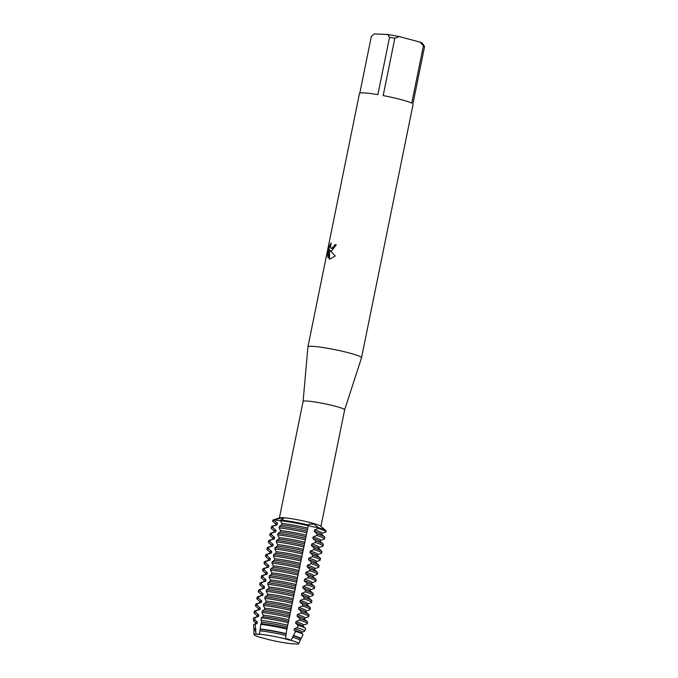 <?xml version="1.0" encoding="UTF-8"?>
<svg xmlns="http://www.w3.org/2000/svg" width="678" height="678" viewBox="0 0 678 678"><rect width="100%" height="100%" fill="white"/><g stroke="black" fill="none" stroke-linecap="round" stroke-linejoin="round"><path stroke-width="1.02" d="M293.26 643.914L293.252 643.939A6.17 0.593 11.5 0 1 293.252 643.922A6.17 0.593 11.5 0 1 296.786 644.1A22.806 2.187 -168.5 0 0 298.295 643.058A22.806 2.187 -168.5 0 0 291.04 640.346A6.17 0.593 11.5 0 1 285.489 638.879A22.806 2.187 -168.5 0 0 259.505 634.218L259.505 634.218A6.17 0.593 11.5 0 1 259.505 634.235A6.17 0.593 11.5 0 1 255.97 634.057A22.806 2.187 -168.5 0 0 254.657 634.176A22.806 2.187 -168.5 0 0 261.725 637.812A6.17 0.593 11.5 0 1 267.268 639.278A22.806 2.187 -168.5 0 0 293.252 643.939L293.26 643.914M261.725 637.812A22.806 2.187 -168.5 0 1 254.03 634.583A22.806 2.187 -168.5 0 1 254.657 634.176A22.806 2.187 -168.5 0 1 255.97 634.057L259.521 634.159L255.97 634.057L255.199 624.133L257.081 623.582L257.386 622.073L255.03 620.15L254.945 617.607L258.521 616.522L258.827 615.022L255.547 612.234L255.852 610.725L259.954 609.471L260.259 607.963L256.979 605.174L257.293 603.674L261.386 602.411L261.7 600.903L258.42 598.123L258.725 596.615L262.827 595.36L263.132 593.852L259.852 591.063L260.157 589.555L264.259 588.301L264.564 586.792L261.293 584.012L261.598 582.504L265.7 581.241L266.005 579.741L262.725 576.953L263.03 575.444L267.132 574.19L267.437 572.681L264.157 569.901L264.462 568.393L268.564 567.13L268.869 565.63L265.598 562.842L265.903 561.333L270.005 560.079L270.31 558.57L267.03 555.782L267.335 554.282L271.437 553.019L271.742 551.511L268.463 548.731L268.776 547.222L272.87 545.968L273.183 544.459L269.903 541.671L270.208 540.163L274.31 538.908L274.615 537.4L271.336 534.62L271.641 533.111L275.743 531.849L276.048 530.349L272.776 527.56L273.081 526.052L277.183 524.797L277.488 523.289L274.209 520.501L274.361 519.755A27.179 2.602 -168.5 0 0 273.276 519.933A27.179 2.602 -168.5 0 0 273.031 520.721M320.94 526.391L344.644 409.876A21.196 2.034 -168.5 0 0 344.644 409.876A21.196 2.034 -168.5 0 0 329.881 404.876A21.196 2.034 -168.5 0 0 306.354 401.012A21.196 2.034 -168.5 0 0 303.1 401.427A21.196 2.034 -168.5 0 0 303.1 401.452M325.711 531.433A27.179 2.602 -168.5 0 0 325.796 530.62L320.677 526.162A21.196 2.034 -168.5 0 0 304.456 521.179A21.196 2.034 -168.5 0 0 282.616 517.687A21.196 2.034 -168.5 0 0 279.717 517.831L273.276 519.933M344.636 409.893L361.518 357.781A27.349 2.619 -168.5 0 0 361.527 357.747A27.349 2.619 -168.5 0 0 342.483 351.297A27.349 2.619 -168.5 0 0 312.126 346.305A27.349 2.619 -168.5 0 0 307.922 346.848A27.349 2.619 -168.5 0 0 307.922 346.873L303.1 401.435L279.395 517.941M336.28 244.885L331.525 250.936L330.101 250.529L335.254 255.979L329.864 259.106L329.101 258.911L329.55 249.953L327.991 257.632L327.644 255.191L329.567 245.724L331.144 242.91L330.542 247.326L330.923 248.156L332.042 248.394L333.966 246.453L334.576 244.733A27.349 2.619 11.5 0 1 336.28 244.885A27.281 2.619 -168.5 0 0 334.635 244.75L334.025 246.47L331.373 248.436M359.806 93.115L371.332 36.451L374.392 33.9L387.579 34.493L389.545 37.273L377.875 94.632A27.349 2.619 -168.5 0 0 363.688 92.869A27.349 2.619 -168.5 0 0 359.484 93.411L307.922 346.848M275.726 523.958L272.946 521.535A27.179 2.602 11.5 0 1 272.658 521.035L272.819 520.28A27.179 2.602 -168.5 0 1 274.361 519.755L281.616 518.051L283.582 518.602L280.734 520.034L280.658 520.899A6.17 0.593 11.5 0 1 274.488 519.78L274.488 519.78A6.17 0.593 -168.5 0 0 280.658 520.899L281.912 523.492L281.607 524.992L279.455 526.34L279.15 527.848L280.472 530.543L280.167 532.052L278.014 533.4L277.709 534.9L279.039 537.603L278.734 539.103L276.582 540.451L276.277 541.959L277.607 544.654L277.302 546.163L275.149 547.51L274.836 549.019L276.166 551.714L275.861 553.223L273.709 554.562L273.404 556.07L274.734 558.765L274.429 560.274L272.276 561.621L271.971 563.13L273.293 565.825M331.076 243.063L329.627 245.741L327.635 255.199M330.788 250.928L330.101 250.529M327.694 255.208L328.008 257.538M329.55 249.953L329.483 259.038M301.905 556.333L308.465 524.899L309.092 524.145L314.126 524.128L318.313 527.645A6.17 0.593 11.5 0 1 310.812 526.213A6.17 0.593 11.5 0 1 308.329 525.399A6.17 0.593 -168.5 0 0 318.313 527.645L318.253 528.408L314.584 529.942L314.278 531.45L317.126 533.959L316.821 535.459L313.151 537.001L312.838 538.51L315.685 541.01L315.38 542.519L311.711 544.061L311.405 545.561L314.253 548.07L313.948 549.578L310.278 551.112L309.973 552.621L312.821 555.121L312.507 556.63L308.837 558.172L308.532 559.672L311.38 562.181L311.075 563.689L307.405 565.223L307.1 566.732L309.948 569.24L309.643 570.74L305.973 572.283L305.659 573.791L308.507 576.292L308.202 577.8L304.532 579.334L304.227 580.843L307.075 583.351L306.77 584.86L303.1 586.394L302.795 587.902L305.642 590.402L305.329 591.911L301.659 593.453L301.354 594.953L304.202 597.462L303.897 598.971L300.227 600.505L299.922 602.013L302.769 604.513L302.464 606.022L298.795 607.564L298.481 609.073L301.329 611.573L301.024 613.082L297.354 614.615L297.049 616.124L299.896 618.633L299.591 620.133L295.922 621.675L295.616 623.184L298.159 625.362L297.21 627.718L294.481 628.735L294.176 630.235L295.625 631.388L291.04 640.346A22.806 2.187 -168.5 0 1 298.295 643.058A22.806 2.187 -168.5 0 1 298.71 643.676L300.159 640.591A23.603 2.263 -168.5 0 0 299.922 640.1A23.603 2.263 -168.5 0 0 292.76 637.303M285.277 638.947C286.65 638.557 288.718 639.1 291.489 640.591C288.718 639.1 286.65 638.557 285.277 638.947M308.414 525.001A27.179 2.602 -168.5 0 0 280.734 520.034A27.179 2.602 -168.5 0 1 308.414 525.001M325.796 530.62A27.179 2.602 -168.5 0 0 318.406 527.654A27.179 2.602 -168.5 0 1 326.084 531.12L325.932 531.874A27.179 2.602 11.5 0 1 325.465 532.222L321.957 533.366M383.172 95.581L394.842 38.222L399.325 36.604L420.013 42.087L423.411 45.799L411.741 103.158A27.349 2.619 -168.5 0 0 383.172 95.581M361.527 357.747L413.088 104.319A27.349 2.619 -168.5 0 0 412.91 103.92L424.581 46.562L422.555 43.502A24.611 2.356 -168.5 0 0 420.013 42.087M399.325 36.604A24.611 2.356 -168.5 0 0 387.579 34.493M424.581 46.562A27.349 2.619 -168.5 0 0 423.411 45.799M394.842 38.222A27.349 2.619 -168.5 0 0 389.545 37.273M270.115 581.444L267.971 582.792L267.657 584.3L268.988 586.995L268.683 588.504L266.53 589.843L266.225 591.352L267.556 594.047L267.251 595.555L265.098 596.903L264.793 598.411L266.115 601.106L265.81 602.615L263.657 603.954L263.352 605.462L264.683 608.158L264.378 609.666L262.225 611.014L261.92 612.522L263.25 615.217L262.945 616.726L261.191 617.887L261.064 620.421L261.81 622.277L260.784 624.379L259.505 634.21A22.806 2.187 -168.5 0 1 285.489 638.879L286.819 629.311L301.896 556.333A23.586 2.263 -168.5 0 0 276.166 551.714M296.786 644.1A22.806 2.187 -168.5 0 0 298.71 643.676M299.032 570.444A23.586 2.263 -168.5 0 0 273.302 565.825L272.988 567.333L270.836 568.681L270.53 570.181L271.861 572.885L271.556 574.385L269.403 575.732L269.098 577.241L270.429 579.936L270.124 581.444A23.586 2.263 -168.5 0 1 295.854 586.063M285.802 635.456A23.586 2.263 -168.5 0 0 260.072 630.837L260.064 630.845A23.603 2.263 -168.5 0 1 285.794 635.464M286.819 629.311L287.235 628.396A23.586 2.263 -168.5 0 0 261.505 623.777M287.523 625.845L287.735 625.209A26.078 2.5 11.5 0 0 261.064 620.421M261.191 617.887A26.671 2.559 -168.5 0 1 288.37 622.768L288.675 621.345A23.586 2.263 -168.5 0 0 262.945 616.726M318.253 528.408A27.179 2.602 11.5 0 1 325.932 531.874M280.582 520.789A27.179 2.602 11.5 0 1 308.253 525.755M272.658 521.035A27.179 2.602 11.5 0 1 274.209 520.501M321.728 534.501L321.999 533.179A23.586 2.263 -168.5 0 0 314.584 529.942M307.642 528.103A23.586 2.263 -168.5 0 0 281.912 523.492M277.488 523.289A23.586 2.263 -168.5 0 0 275.768 523.772L275.497 525.094M316.821 535.459A27.179 2.602 11.5 0 1 324.491 538.925L324.796 537.425A27.179 2.602 -168.5 0 0 324.516 536.917L321.44 534.247A23.586 2.263 -168.5 0 0 314.278 531.45M307.337 529.611A23.586 2.263 -168.5 0 0 281.607 524.992M277.183 524.797A23.586 2.263 -168.5 0 0 275.861 524.975L271.988 526.238A27.179 2.602 -168.5 0 0 271.531 526.586L271.225 528.094A27.179 2.602 11.5 0 1 272.776 527.56M324.516 536.917A27.179 2.602 -168.5 0 0 317.126 533.959M307.126 531.306A27.179 2.602 -168.5 0 0 279.455 526.34M273.081 526.052A27.179 2.602 -168.5 0 0 271.988 526.238M324.491 538.925A27.179 2.602 11.5 0 1 324.033 539.281L320.524 540.417M279.15 527.848A27.179 2.602 11.5 0 1 306.82 532.815M274.293 531.018L271.514 528.594A27.179 2.602 11.5 0 1 271.225 528.094M320.296 541.553L320.567 540.23A23.586 2.263 -168.5 0 0 313.151 537.001M306.21 535.162A23.586 2.263 -168.5 0 0 280.472 530.543M276.048 530.349A23.586 2.263 -168.5 0 0 274.336 530.832L274.065 532.145M315.38 542.519A27.179 2.602 11.5 0 1 323.059 545.985L323.364 544.476A27.179 2.602 -168.5 0 0 323.075 543.976L320.008 541.307A23.586 2.263 -168.5 0 0 312.838 538.51M305.897 536.671A23.586 2.263 -168.5 0 0 280.167 532.052M323.075 543.976A27.179 2.602 -168.5 0 0 315.685 541.01M305.693 538.366A27.179 2.602 -168.5 0 0 278.014 533.4M323.059 545.985A27.179 2.602 11.5 0 1 322.601 546.332L319.092 547.477M277.709 534.9A27.179 2.602 11.5 0 1 305.388 539.866M318.855 548.612L319.126 547.29A23.586 2.263 -168.5 0 0 311.711 544.061M304.769 542.214A23.586 2.263 -168.5 0 0 279.039 537.603M313.948 549.578A27.179 2.602 11.5 0 1 321.618 553.036L321.931 551.536A27.179 2.602 -168.5 0 0 321.643 551.036L318.575 548.358A23.586 2.263 -168.5 0 0 311.405 545.561M304.464 543.722A23.586 2.263 -168.5 0 0 278.734 539.103M321.643 551.036A27.179 2.602 -168.5 0 0 314.253 548.07M304.252 545.417A27.179 2.602 -168.5 0 0 276.582 540.451M321.618 553.036A27.179 2.602 11.5 0 1 321.16 553.392L317.651 554.536M276.277 541.959A27.179 2.602 11.5 0 1 303.947 546.926M317.423 555.663L317.694 554.35A23.586 2.263 -168.5 0 0 310.278 551.112M303.337 549.273A23.586 2.263 -168.5 0 0 277.607 544.654M312.507 556.63A27.179 2.602 11.5 0 1 320.186 560.096L320.491 558.587A27.179 2.602 -168.5 0 0 320.202 558.087L317.135 555.418A23.586 2.263 -168.5 0 0 309.973 552.621M303.032 550.782A23.586 2.263 -168.5 0 0 277.302 546.163M320.202 558.087A27.179 2.602 -168.5 0 0 312.821 555.121M302.82 552.477A27.179 2.602 -168.5 0 0 275.149 547.51M320.186 560.096A27.179 2.602 11.5 0 1 319.728 560.443L316.219 561.587M274.836 549.019A27.179 2.602 11.5 0 1 302.515 553.977M315.99 562.723L316.253 561.401A23.586 2.263 -168.5 0 0 308.837 558.172M311.075 563.689A27.179 2.602 11.5 0 1 318.753 567.155L319.058 565.647A27.179 2.602 -168.5 0 0 318.77 565.147L315.702 562.477A23.586 2.263 -168.5 0 0 308.532 559.672M301.591 557.833A23.586 2.263 -168.5 0 0 275.861 553.223M318.77 565.147A27.179 2.602 -168.5 0 0 311.38 562.181M301.388 559.528A27.179 2.602 -168.5 0 0 273.709 554.562M318.753 567.155A27.179 2.602 11.5 0 1 318.287 567.503L314.787 568.647M273.404 556.07A27.179 2.602 11.5 0 1 301.083 561.037M314.55 569.783L314.821 568.461A23.586 2.263 -168.5 0 0 307.405 565.223M300.464 563.384A23.586 2.263 -168.5 0 0 274.734 558.765M309.643 570.74A27.179 2.602 11.5 0 1 317.312 574.207L317.618 572.698A27.179 2.602 -168.5 0 0 317.338 572.198L314.261 569.528A23.586 2.263 -168.5 0 0 307.1 566.732M300.159 564.893A23.586 2.263 -168.5 0 0 274.429 560.274M317.338 572.198A27.179 2.602 -168.5 0 0 309.948 569.24M299.947 566.588A27.179 2.602 -168.5 0 0 272.276 561.621M317.312 574.207A27.179 2.602 11.5 0 1 316.855 574.563L313.346 575.698M271.971 563.13A27.179 2.602 11.5 0 1 299.642 568.096M313.117 576.834L313.389 575.512A23.586 2.263 -168.5 0 0 305.973 572.283M308.202 577.8A27.179 2.602 11.5 0 1 315.88 581.266L316.185 579.758A27.179 2.602 -168.5 0 0 315.897 579.258L312.829 576.588A23.586 2.263 -168.5 0 0 305.659 573.791M298.727 571.952A23.586 2.263 -168.5 0 0 272.988 567.333M315.897 579.258A27.179 2.602 -168.5 0 0 308.507 576.292M298.515 573.639A27.179 2.602 -168.5 0 0 270.836 568.681M315.88 581.266A27.179 2.602 11.5 0 1 315.423 581.614L311.914 582.758M270.53 570.181A27.179 2.602 11.5 0 1 298.21 575.147M311.685 583.894L311.948 582.572A23.586 2.263 -168.5 0 0 304.532 579.334M297.591 577.495A23.586 2.263 -168.5 0 0 271.861 572.885M306.77 584.86A27.179 2.602 11.5 0 1 314.439 588.318L314.753 586.817A27.179 2.602 -168.5 0 0 314.465 586.309L311.397 583.639A23.586 2.263 -168.5 0 0 304.227 580.843M297.286 579.004A23.586 2.263 -168.5 0 0 271.556 574.385M314.465 586.309A27.179 2.602 -168.5 0 0 307.075 583.351M297.074 580.699A27.179 2.602 -168.5 0 0 269.403 575.732M314.439 588.318A27.179 2.602 11.5 0 1 313.982 588.673L310.473 589.809M269.098 577.241A27.179 2.602 11.5 0 1 296.769 582.207M310.244 590.945L310.516 589.623A23.586 2.263 -168.5 0 0 303.1 586.394M296.159 584.555A23.586 2.263 -168.5 0 0 270.429 579.936M305.329 591.911A27.179 2.602 11.5 0 1 313.007 595.377L313.312 593.869A27.179 2.602 -168.5 0 0 313.024 593.369L309.956 590.699A23.586 2.263 -168.5 0 0 302.795 587.902M313.024 593.369A27.179 2.602 -168.5 0 0 305.642 590.402M295.642 587.758A27.179 2.602 -168.5 0 0 267.971 582.792M313.007 595.377A27.179 2.602 11.5 0 1 312.55 595.725L309.041 596.869M267.657 584.3A27.179 2.602 11.5 0 1 295.337 589.258M308.812 598.004L309.075 596.682A23.586 2.263 -168.5 0 0 301.659 593.453M294.718 591.614A23.586 2.263 -168.5 0 0 268.988 586.995M303.897 598.971A27.179 2.602 11.5 0 1 311.575 602.437L311.88 600.928A27.179 2.602 -168.5 0 0 311.592 600.428L308.524 597.75A23.586 2.263 -168.5 0 0 301.354 594.953M294.413 593.114A23.586 2.263 -168.5 0 0 268.683 588.504M311.592 600.428A27.179 2.602 -168.5 0 0 304.202 597.462M294.21 594.809A27.179 2.602 -168.5 0 0 266.53 589.843M311.575 602.437A27.179 2.602 11.5 0 1 311.109 602.784L307.609 603.928M266.225 591.352A27.179 2.602 11.5 0 1 293.905 596.318M307.371 605.056L307.642 603.742A23.586 2.263 -168.5 0 0 300.227 600.505M293.286 598.666A23.586 2.263 -168.5 0 0 267.556 594.047M302.464 606.022A27.179 2.602 11.5 0 1 310.134 609.488L310.439 607.98A27.179 2.602 -168.5 0 0 310.16 607.48L307.092 604.81A23.586 2.263 -168.5 0 0 299.922 602.013M292.981 600.174A23.586 2.263 -168.5 0 0 267.251 595.555M310.16 607.48A27.179 2.602 -168.5 0 0 302.769 604.513M292.769 601.869A27.179 2.602 -168.5 0 0 265.098 596.903M310.134 609.488A27.179 2.602 11.5 0 1 309.676 609.836L306.168 610.98M264.793 598.411A27.179 2.602 11.5 0 1 292.464 603.378M305.939 612.115L306.21 610.793A23.586 2.263 -168.5 0 0 298.795 607.564M291.854 605.725A23.586 2.263 -168.5 0 0 266.123 601.106M301.024 613.082A27.179 2.602 11.5 0 1 308.702 616.548L309.007 615.039A27.179 2.602 -168.5 0 0 308.719 614.539L305.651 611.87A23.586 2.263 -168.5 0 0 298.481 609.073M291.548 607.225A23.586 2.263 -168.5 0 0 265.81 602.615M308.719 614.539A27.179 2.602 -168.5 0 0 301.329 611.573M291.337 608.92A27.179 2.602 -168.5 0 0 263.657 603.954M308.702 616.548A27.179 2.602 11.5 0 1 308.244 616.895L304.736 618.039M263.352 605.462A27.179 2.602 11.5 0 1 291.031 610.429M267.268 639.278A22.806 2.187 -168.5 0 0 293.252 643.939M304.507 619.175L304.769 617.853A23.586 2.263 -168.5 0 0 297.354 614.615M290.413 612.776A23.586 2.263 -168.5 0 0 264.683 608.166M299.913 640.091L299.922 640.1A23.586 2.263 -168.5 0 0 299.913 640.091A23.586 2.263 -168.5 0 0 292.743 637.295M300.176 640.447L300.464 639.023A23.586 2.263 -168.5 0 0 293.049 635.786M286.108 633.947A23.586 2.263 -168.5 0 0 260.377 629.328M299.591 620.133A27.179 2.602 11.5 0 1 307.261 623.599L307.575 622.099A27.179 2.602 -168.5 0 0 307.287 621.59L304.219 618.921A23.586 2.263 -168.5 0 0 297.049 616.124M290.108 614.285A23.586 2.263 -168.5 0 0 264.378 609.666M293.625 635.625A24.044 2.305 11.5 0 1 300.947 638.905A24.044 2.305 11.5 0 1 300.557 639.159L300.43 639.21M260.31 628.998A24.044 2.305 11.5 0 1 286.048 633.616M307.287 621.59A27.179 2.602 -168.5 0 0 299.896 618.633M289.904 615.98A27.179 2.602 -168.5 0 0 262.225 611.014M300.947 638.905L302.922 634.71A25.137 2.407 -168.5 0 0 302.668 634.184A25.137 2.407 -168.5 0 0 295.625 631.388M286.87 629.065A25.137 2.407 -168.5 0 0 260.784 624.379M302.668 634.184L301.346 633.032A23.586 2.263 -168.5 0 0 294.176 630.235M307.261 623.599A27.179 2.602 11.5 0 1 306.803 623.955L303.295 625.091M261.92 612.522A27.179 2.602 11.5 0 1 289.591 617.489M301.634 633.286L301.896 631.964A23.586 2.263 -168.5 0 0 294.481 628.735M287.548 626.887A23.586 2.263 -168.5 0 0 261.81 622.277M303.066 626.226L303.337 624.904A23.586 2.263 -168.5 0 0 295.922 621.675M288.981 619.836A23.586 2.263 -168.5 0 0 263.25 615.217M297.21 627.718A26.078 2.5 11.5 0 1 304.6 631.116A26.078 2.5 11.5 0 1 304.185 631.396L301.863 632.15M304.6 631.116L305.676 628.82A26.671 2.559 -168.5 0 0 305.414 628.277A26.671 2.559 -168.5 0 0 298.159 625.362M305.414 628.277L302.778 625.98A23.586 2.263 -168.5 0 0 295.616 623.184M255.648 630.642A23.586 2.263 -168.5 0 0 254.326 630.82A23.586 2.263 -168.5 0 0 254.318 630.82L254.309 630.82A23.603 2.263 -168.5 0 0 253.903 631.176L254.03 634.583M255.623 630.642A23.603 2.263 -168.5 0 0 254.309 630.82M255.953 629.133A23.586 2.263 -168.5 0 0 254.233 629.616L253.945 631.048M254.199 629.803L254.089 629.709A24.044 2.305 11.5 0 1 253.835 629.32A24.044 2.305 11.5 0 1 255.479 628.777M257.081 623.582A23.586 2.263 -168.5 0 0 255.759 623.76L254.089 624.302A25.137 2.407 -168.5 0 0 253.665 624.684L253.835 629.32M255.199 624.133A25.137 2.407 -168.5 0 0 254.089 624.302M257.386 622.073A23.586 2.263 -168.5 0 0 255.665 622.557L255.403 623.879M255.631 622.743L253.792 621.141A26.078 2.5 11.5 0 1 253.513 620.717A26.078 2.5 11.5 0 1 255.03 620.15M258.521 616.522A23.586 2.263 -168.5 0 0 257.199 616.7L253.877 617.785A26.671 2.559 -168.5 0 0 253.419 618.192L253.513 620.717M254.945 617.607A26.671 2.559 -168.5 0 0 253.877 617.785M258.827 615.022A23.586 2.263 -168.5 0 0 257.106 615.505L256.835 616.819M257.064 615.692L254.284 613.268A27.179 2.602 11.5 0 1 253.996 612.768A27.179 2.602 11.5 0 1 255.547 612.234M259.954 609.471A23.586 2.263 -168.5 0 0 258.632 609.649L254.767 610.912A27.179 2.602 -168.5 0 0 254.309 611.259L253.996 612.768M255.852 610.725A27.179 2.602 -168.5 0 0 254.767 610.912M260.259 607.963A23.586 2.263 -168.5 0 0 258.538 608.446L258.276 609.768M258.504 608.632L255.725 606.208A27.179 2.602 11.5 0 1 255.436 605.708A27.179 2.602 11.5 0 1 256.979 605.174M261.386 602.411A23.586 2.263 -168.5 0 0 260.072 602.589L256.199 603.852A27.179 2.602 -168.5 0 0 255.742 604.2L255.436 605.708M257.293 603.674A27.179 2.602 -168.5 0 0 256.199 603.852M261.7 600.903A23.586 2.263 -168.5 0 0 259.979 601.386L259.708 602.708M259.937 601.572L257.157 599.157A27.179 2.602 11.5 0 1 256.869 598.649A27.179 2.602 11.5 0 1 258.42 598.123M262.827 595.36A23.586 2.263 -168.5 0 0 261.505 595.538L257.64 596.793A27.179 2.602 -168.5 0 0 257.174 597.149L256.869 598.649M258.725 596.615A27.179 2.602 -168.5 0 0 257.64 596.793M263.132 593.852A23.586 2.263 -168.5 0 0 261.411 594.335L261.14 595.657M261.377 594.521L258.589 592.097A27.179 2.602 11.5 0 1 258.31 591.597A27.179 2.602 11.5 0 1 259.852 591.063M264.259 588.301A23.586 2.263 -168.5 0 0 262.937 588.479L259.072 589.741A27.179 2.602 -168.5 0 0 258.615 590.089L258.31 591.597M260.157 589.555A27.179 2.602 -168.5 0 0 259.072 589.741M264.564 586.792A23.586 2.263 -168.5 0 0 262.844 587.275L262.581 588.597M262.81 587.462L260.03 585.038A27.179 2.602 11.5 0 1 259.742 584.538A27.179 2.602 11.5 0 1 261.293 584.012M265.7 581.241A23.586 2.263 -168.5 0 0 264.378 581.427L260.505 582.682A27.179 2.602 -168.5 0 0 260.047 583.038L259.742 584.538M261.598 582.504A27.179 2.602 -168.5 0 0 260.505 582.682M266.005 579.741A23.586 2.263 -168.5 0 0 264.284 580.224L264.013 581.538M264.242 580.41L261.462 577.987A27.179 2.602 11.5 0 1 261.174 577.486A27.179 2.602 11.5 0 1 262.725 576.953M267.132 574.19A23.586 2.263 -168.5 0 0 265.81 574.368L261.945 575.63A27.179 2.602 -168.5 0 0 261.479 575.978L261.174 577.486M263.03 575.444A27.179 2.602 -168.5 0 0 261.945 575.63M267.437 572.681A23.586 2.263 -168.5 0 0 265.717 573.164L265.454 574.486M265.683 573.351L262.894 570.927A27.179 2.602 11.5 0 1 262.615 570.427A27.179 2.602 11.5 0 1 264.157 569.901M268.564 567.13A23.586 2.263 -168.5 0 0 267.251 567.308L263.378 568.571A27.179 2.602 -168.5 0 0 262.92 568.918L262.615 570.427M264.462 568.393A27.179 2.602 -168.5 0 0 263.378 568.571M268.869 565.63A23.586 2.263 -168.5 0 0 267.157 566.105L266.886 567.427M267.115 566.291L264.335 563.876A27.179 2.602 11.5 0 1 264.047 563.376A27.179 2.602 11.5 0 1 265.598 562.842M270.005 560.079A23.586 2.263 -168.5 0 0 268.683 560.257L264.81 561.511A27.179 2.602 -168.5 0 0 264.352 561.867L264.047 563.376M265.903 561.333A27.179 2.602 -168.5 0 0 264.81 561.511M270.31 558.57A23.586 2.263 -168.5 0 0 268.59 559.053L268.319 560.375M268.556 559.24L265.768 556.816A27.179 2.602 11.5 0 1 265.479 556.316A27.179 2.602 11.5 0 1 267.03 555.782M271.437 553.019A23.586 2.263 -168.5 0 0 270.115 553.197L266.251 554.46A27.179 2.602 -168.5 0 0 265.793 554.807L265.479 556.316M267.335 554.282A27.179 2.602 -168.5 0 0 266.251 554.46M271.742 551.511A23.586 2.263 -168.5 0 0 270.022 551.994L269.759 553.316M269.988 552.18L267.208 549.765A27.179 2.602 11.5 0 1 266.92 549.256A27.179 2.602 11.5 0 1 268.463 548.731M272.87 545.968A23.586 2.263 -168.5 0 0 271.556 546.146L267.683 547.4A27.179 2.602 -168.5 0 0 267.225 547.756L266.92 549.256M268.776 547.222A27.179 2.602 -168.5 0 0 267.683 547.4M273.183 544.459A23.586 2.263 -168.5 0 0 271.463 544.942L271.192 546.265M271.42 545.129L268.641 542.705A27.179 2.602 11.5 0 1 268.352 542.205A27.179 2.602 11.5 0 1 269.903 541.671M274.31 538.908A23.586 2.263 -168.5 0 0 272.988 539.086L269.124 540.349A27.179 2.602 -168.5 0 0 268.658 540.697L268.352 542.205M270.208 540.163A27.179 2.602 -168.5 0 0 269.124 540.349M274.615 537.4A23.586 2.263 -168.5 0 0 272.895 537.883L272.624 539.205M272.861 538.069L270.073 535.645A27.179 2.602 11.5 0 1 269.793 535.145A27.179 2.602 11.5 0 1 271.336 534.62M275.743 531.849A23.586 2.263 -168.5 0 0 274.421 532.035L270.556 533.289A27.179 2.602 -168.5 0 0 270.098 533.637L269.793 535.145M271.641 533.111A27.179 2.602 -168.5 0 0 270.556 533.289M274.319 520.611L274.488 519.78A12.441 8.314 161.8 0 0 274.641 519.67M318.143 528.476L318.313 527.645A12.441 3.721 152.3 0 1 318.38 527.603M255.996 610.683L255.657 612.344M257.428 603.623L257.098 605.285M258.869 596.564L258.53 598.233M260.301 589.513L259.962 591.174M261.742 582.453L261.403 584.114M263.174 575.402L262.835 577.063M264.606 568.342L264.276 570.003M266.047 561.291L265.708 562.952M267.479 554.231L267.14 555.892M268.92 547.171L268.581 548.841M270.353 540.12L270.014 541.781M271.785 533.061L271.446 534.722M273.226 526.009L272.887 527.67M317.041 533.866L316.702 535.527M315.609 540.925L315.27 542.586M314.168 547.977L313.838 549.646M312.736 555.036L312.397 556.697M311.304 562.096L310.965 563.757M309.863 569.147L309.524 570.808M308.431 576.207L308.092 577.868M306.998 583.258L306.659 584.928M305.558 590.318L305.219 591.979M304.125 597.377L303.786 599.038M302.685 604.429L302.346 606.09M301.252 611.488L300.913 613.149M299.82 618.539L299.481 620.201"/></g></svg>
